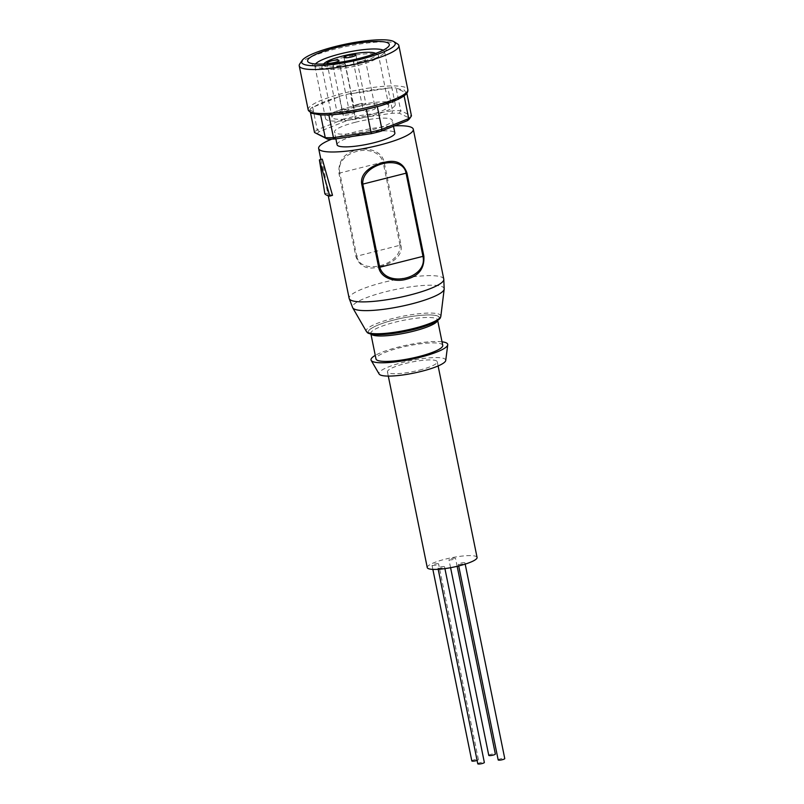 <?xml version="1.0" encoding="UTF-8"?>
<svg xmlns="http://www.w3.org/2000/svg" width="804" height="804" viewBox="0 0 804 804"><rect width="100%" height="100%" fill="white"/><g stroke="black" fill="none" stroke-linecap="round" stroke-linejoin="round"><path stroke-width="0.6" stroke-dasharray="4.02 3.01" d="M393.97 320.012C376.473 324.163 363.549 331.288 369.79 333.348C373.448 336.062 396.874 334.012 413.618 329.509C431.115 325.359 444.039 318.233 437.798 316.173C434.14 313.449 410.713 315.51 393.97 320.012C383.598 322.334 362.926 329.73 369.739 333.358C377.488 336.765 404.07 332.223 413.638 329.509C423.989 327.188 444.662 319.791 437.848 316.163C430.1 312.756 403.518 317.299 393.95 320.012M310.525 112.841L309.882 109.726L312.434 113.304L320.625 114.902M402.291 96.832L379.207 106.068C389.759 102.972 397.457 99.897 402.291 96.832L404.09 95.827M406.131 93.033L404.382 90.078L396.885 88.571L406.824 93.133A49.818 9.397 168.5 0 1 405.015 95.123M477.777 763.8A3.357 0.633 168.5 0 1 480.149 762.684A3.357 0.633 168.5 0 1 484.35 762.463M440.341 567.011A3.357 0.633 168.5 0 1 444.542 566.78A3.357 0.633 168.5 0 1 442.17 567.895A3.357 0.633 168.5 0 1 437.959 568.126A3.357 0.633 168.5 0 1 440.341 567.011M471.817 760.926A3.357 0.633 168.5 0 1 474.199 759.82A3.357 0.633 168.5 0 1 478.4 759.589A3.357 0.633 168.5 0 1 477.084 760.393M434.381 564.137A3.357 0.633 168.5 0 1 438.592 563.916A3.357 0.633 168.5 0 1 436.21 565.021A3.357 0.633 168.5 0 1 432.009 565.252A3.357 0.633 168.5 0 1 434.381 564.137M488.772 755.378A3.357 0.633 168.5 0 1 491.143 754.263A3.357 0.633 168.5 0 1 495.344 754.031M451.335 558.589A3.357 0.633 168.5 0 1 455.536 558.358A3.357 0.633 168.5 0 1 453.165 559.463A3.357 0.633 168.5 0 1 448.954 559.695A3.357 0.633 168.5 0 1 451.335 558.589M498.178 759.921A3.357 0.633 168.5 0 1 500.56 758.805A3.357 0.633 168.5 0 1 504.761 758.574M460.742 563.132A3.357 0.633 168.5 0 1 464.953 562.9A3.357 0.633 168.5 0 1 462.571 564.016A3.357 0.633 168.5 0 1 458.37 564.237A3.357 0.633 168.5 0 1 460.742 563.132M331.811 139.122A48.29 9.105 168.5 0 1 352.825 132.519A48.29 9.105 168.5 0 1 394.432 125.866M380.091 266.536C390.613 264.094 403.276 256.416 401.025 245.059L384.101 161.895C381.709 150.448 366.825 147.102 356.413 150.157C343.981 153.283 338.162 161.001 338.946 173.302L355.86 256.466C359.73 266.968 367.8 270.325 380.091 266.536M337.077 144.74A29.487 5.558 168.5 0 1 357.941 134.992A29.487 5.558 168.5 0 1 394.864 132.992M355.358 122.268A29.487 5.558 168.5 0 1 392.282 120.268A29.487 5.558 168.5 0 1 371.418 130.027A29.487 5.558 168.5 0 1 334.494 132.027A29.487 5.558 168.5 0 1 355.358 122.268M442.743 345.368A34.059 6.422 -11.5 0 0 400.09 347.68A34.059 6.422 -11.5 0 0 375.991 358.946M299.802 63.848A50.833 9.588 168.5 0 1 335.208 49.024A50.833 9.588 168.5 0 1 397.568 43.949M445.738 360.453A34.059 6.422 -11.5 0 0 403.075 362.353A34.059 6.422 -11.5 0 0 379.126 374.011M442.019 341.8A39.145 7.387 -11.5 0 0 398.714 347.006A39.145 7.387 -11.5 0 0 375.267 355.378M419.276 370.172A25.416 4.794 -11.5 0 0 437.255 361.76A25.416 4.794 -11.5 0 0 405.427 363.488A25.416 4.794 -11.5 0 0 387.448 371.9A25.416 4.794 -11.5 0 0 419.276 370.172M477.073 557.443A25.416 4.794 -11.5 0 0 445.245 559.172A25.416 4.794 -11.5 0 0 427.256 567.574M315.459 63.968A35.587 6.713 -11.5 0 0 314.786 65.737A35.587 6.713 -11.5 0 0 315.691 66.863A35.587 6.713 -11.5 0 0 359.338 63.315A35.587 6.713 -11.5 0 0 384.131 52.943A35.587 6.713 -11.5 0 0 384.523 51.546A35.587 6.713 -11.5 0 0 383.206 50.18M350.715 106.791A35.587 6.713 -11.5 0 0 325.53 118.57A35.587 6.713 -11.5 0 0 370.091 116.148A35.587 6.713 -11.5 0 0 395.266 104.379A35.587 6.713 -11.5 0 0 350.715 106.791M352.514 107.666A28.974 5.467 168.5 0 1 388.794 105.696A28.974 5.467 168.5 0 1 368.292 115.284A28.974 5.467 168.5 0 1 332.002 117.253A28.974 5.467 168.5 0 1 352.514 107.666M342.353 57.767A28.974 5.467 168.5 0 1 377.9 54.873A28.974 5.467 168.5 0 1 378.644 55.798A28.974 5.467 168.5 0 1 358.142 65.385A28.974 5.467 168.5 0 1 321.851 67.355A28.974 5.467 168.5 0 1 322.173 66.209A28.974 5.467 168.5 0 1 342.353 57.767M377.9 54.873L375.639 53.436A26.944 5.085 168.5 0 1 357.187 63.154A26.944 5.085 168.5 0 1 323.7 63.998L322.173 66.209M347.227 112.681A6.1 1.156 -11.5 0 0 342.916 114.701A6.1 1.156 -11.5 0 0 350.554 114.279A6.1 1.156 -11.5 0 0 354.865 112.269A6.1 1.156 -11.5 0 0 347.227 112.681M340.594 65.365A6.1 1.156 168.5 0 1 332.956 65.777A6.1 1.156 168.5 0 1 337.278 63.757A6.1 1.156 168.5 0 1 344.916 63.345A6.1 1.156 168.5 0 1 340.594 65.365M341.278 109.806A6.1 1.156 -11.5 0 0 336.956 111.826A6.1 1.156 -11.5 0 0 344.594 111.414A6.1 1.156 -11.5 0 0 348.916 109.394A6.1 1.156 -11.5 0 0 341.278 109.806M358.222 104.249A6.1 1.156 -11.5 0 0 353.911 106.269A6.1 1.156 -11.5 0 0 361.549 105.857A6.1 1.156 -11.5 0 0 365.86 103.837A6.1 1.156 -11.5 0 0 358.222 104.249M367.639 108.801A6.1 1.156 -11.5 0 0 363.318 110.811A6.1 1.156 -11.5 0 0 370.956 110.399A6.1 1.156 -11.5 0 0 375.277 108.379A6.1 1.156 -11.5 0 0 367.639 108.801M361.006 61.486A6.1 1.156 168.5 0 1 353.368 61.898A6.1 1.156 168.5 0 1 357.679 59.878A6.1 1.156 168.5 0 1 365.328 59.466A6.1 1.156 168.5 0 1 361.006 61.486M332.504 195.332A48.29 9.105 168.5 0 1 327.821 193.071L322.273 159.162M338.946 173.302L339.821 173.031C334.735 151.172 376.232 140.73 383.086 162.096L384.101 161.895M401.025 245.059L400 245.26C401.588 265.38 360.102 275.893 356.745 256.195L355.86 256.466M327.821 193.071L324.846 193.714M316.947 134.017A47.788 9.015 168.5 0 1 319.369 131.615L345.599 121.133A47.788 9.015 168.5 0 1 355.308 118.68L392.03 113.263A47.788 9.015 168.5 0 1 399.317 113.203L409.819 118.278A47.788 9.015 168.5 0 1 409.688 118.5M409.819 118.278L411.457 115.897L400.724 110.711A49.818 9.397 -11.5 0 0 392.513 110.771L392.03 113.263M399.317 113.203L400.724 110.711L396.091 87.948L396.885 88.571M355.308 118.68L354.976 116.309L392.513 110.771L387.89 88.008L385.337 88.651C375.508 89.294 364.735 90.892 353.006 93.415L350.353 93.545L354.976 116.309A49.818 9.397 -11.5 0 0 344.052 119.072L345.599 121.133M319.369 131.615L317.248 129.786L344.052 119.072L339.419 96.299L337.61 97.304C327.057 100.41 319.359 103.485 314.525 106.54L312.615 107.022L317.248 129.786A49.818 9.397 -11.5 0 0 314.515 132.489M363.81 109.957L331.479 114.721C341.308 114.078 352.082 112.49 363.81 109.957M353.006 93.415L385.337 88.651M314.525 106.54L337.61 97.304M319.932 114.811L310.686 110.339M387.89 88.008A49.818 9.397 168.5 0 1 396.091 87.948M339.419 96.299A49.818 9.397 168.5 0 1 350.353 93.545M309.882 109.726A49.818 9.397 168.5 0 1 312.615 107.022M440.843 316.284A38.079 7.186 -11.5 0 0 393.156 318.404A38.079 7.186 -11.5 0 0 366.373 331.429M371.086 334.072A34.059 6.422 168.5 0 1 370.815 333.509A34.059 6.422 168.5 0 1 394.915 322.243A34.059 6.422 168.5 0 1 437.567 319.922A34.059 6.422 168.5 0 1 437.537 320.555M308.193 109.867A50.833 9.588 168.5 0 1 344.172 93.053A50.833 9.588 168.5 0 1 405.899 87.636A50.833 9.588 168.5 0 1 407.829 89.596M443.788 279.129A48.29 9.105 -11.5 0 0 383.317 282.415A48.29 9.105 -11.5 0 0 349.147 298.384M444.18 289.149A46.773 8.824 -11.5 0 0 385.598 291.762A46.773 8.824 -11.5 0 0 352.695 307.761M400 245.26L383.086 162.096L339.821 173.031L356.745 256.195L400 245.26M437.677 320.464L437.567 319.64C439.878 318.183 433.808 324.635 413.517 329.489C401.085 332.554 390.01 334.213 380.292 334.484C373.478 334.223 370.272 333.811 370.704 333.248L370.925 334.042M444.913 568.609L444.542 566.78M478.4 759.589L438.592 563.916M457.154 566.317L455.536 558.358M465.194 564.127L464.953 562.9M393.488 126.238L392.282 120.268M437.255 361.76L438.11 365.951M315.691 66.863L308.676 62.4M325.53 118.57L314.786 65.737M388.794 105.696L378.644 55.798M332.956 65.777L342.916 114.701M327.007 62.903L336.956 111.826M343.951 57.355L353.911 106.269M353.368 61.898L363.318 110.811M320.897 159.514L328.263 195.744M335.881 138.861L334.494 132.027M387.448 371.9L388.302 376.091M384.131 52.943L388.845 46.089M395.266 104.379L384.523 51.546M332.002 117.253L321.851 67.355M344.916 63.345L354.865 112.269M338.966 60.471L348.916 109.394M355.911 54.923L365.86 103.837M365.328 59.466L375.277 108.379M458.712 565.946L458.37 564.237M450.582 567.694L448.954 559.695M432.853 569.383L432.009 565.252M438.2 569.292L437.959 568.126"/><path stroke-width="1.21" d="M319.932 114.811L320.625 114.902A49.818 9.397 -11.5 0 0 328.826 114.841L331.479 114.721M363.81 109.957L366.363 109.314A49.818 9.397 168.5 0 0 371.92 107.977A49.818 9.397 168.5 0 0 377.297 106.55L378.413 106.339C390.302 102.932 398.794 99.475 403.899 95.977L404.09 95.827A49.818 9.397 168.5 0 0 405.015 95.123C407.246 93.294 408.181 91.455 407.829 89.596A50.833 9.588 168.5 0 1 371.85 106.409A50.833 9.588 168.5 0 1 310.123 111.826A50.833 9.588 168.5 0 1 308.193 109.867L299.239 65.838A50.833 9.588 168.5 0 1 299.802 63.848L302.163 60.421A47.788 9.015 168.5 0 1 335.449 46.491A47.788 9.015 168.5 0 1 394.06 41.718A47.788 9.015 168.5 0 1 361.468 59.054A47.788 9.015 168.5 0 1 302.163 60.421M444.913 568.609L484.35 762.463A3.357 0.633 168.5 0 1 481.978 763.569A3.357 0.633 168.5 0 1 477.777 763.8L438.2 569.292M477.084 760.393A3.357 0.633 168.5 0 1 476.028 760.695A3.357 0.633 168.5 0 1 471.817 760.926L432.853 569.383M457.154 566.317L495.344 754.031A3.357 0.633 168.5 0 1 492.973 755.147A3.357 0.633 168.5 0 1 488.772 755.378L450.582 567.694M465.194 564.127L504.761 758.574A3.357 0.633 168.5 0 1 502.389 759.69A3.357 0.633 168.5 0 1 498.178 759.921L458.712 565.946M394.432 125.866A48.29 9.105 168.5 0 1 413.296 129.243A48.29 9.105 168.5 0 1 379.126 145.212A48.29 9.105 168.5 0 1 318.645 148.499A48.29 9.105 168.5 0 1 331.811 139.122M382.714 162.84C395.005 159.071 403.085 162.428 406.935 172.92L423.859 256.084C424.643 268.375 418.824 276.094 406.392 279.229C396.03 282.345 381.086 278.877 378.694 267.491L361.78 184.327C359.529 172.981 372.162 165.353 382.714 162.84M393.488 126.238L394.864 132.992A29.487 5.558 168.5 0 1 374.001 142.74A29.487 5.558 168.5 0 1 337.077 144.74L335.881 138.861M376.393 132.429A47.788 9.015 168.5 0 1 371.468 133.615L370.996 132.077A49.818 9.397 -11.5 0 0 376.553 130.74A49.818 9.397 -11.5 0 0 381.93 129.313L381.176 131.163A47.788 9.015 168.5 0 1 376.393 132.429M371.468 133.615L334.735 139.032L333.459 137.615L370.996 132.077L366.363 109.314M370.925 334.042L375.991 358.946A34.059 6.422 -11.5 0 0 418.643 356.634A34.059 6.422 -11.5 0 0 442.743 345.368L437.677 320.464M394.06 41.718L397.568 43.949A50.833 9.588 168.5 0 1 398.864 45.567A50.833 9.588 168.5 0 1 362.895 62.39A50.833 9.588 168.5 0 1 299.239 65.838M375.267 355.378A39.145 7.387 -11.5 0 0 371.187 360.403L379.126 374.011A34.059 6.422 -11.5 0 0 421.628 371.307A34.059 6.422 -11.5 0 0 445.738 360.453L447.738 344.826A39.145 7.387 -11.5 0 0 442.019 341.8M371.187 360.403A39.145 7.387 -11.5 0 0 420.03 357.298A39.145 7.387 -11.5 0 0 447.738 344.826M388.302 376.091L427.256 567.574A25.416 4.794 -11.5 0 0 459.084 565.845A25.416 4.794 -11.5 0 0 477.073 557.443L438.11 365.951M359.81 58.25A41.687 7.859 168.5 0 1 308.676 62.4A41.687 7.859 168.5 0 1 337.107 47.285A41.687 7.859 168.5 0 1 388.845 46.089A41.687 7.859 168.5 0 1 359.81 58.25M383.206 50.18A35.587 6.713 -11.5 0 0 339.961 53.958A35.587 6.713 -11.5 0 0 315.459 63.968M323.741 63.928L323.7 63.998A26.944 5.085 168.5 0 1 323.741 63.928A26.944 5.085 168.5 0 1 342.514 56.079A26.944 5.085 168.5 0 1 375.568 53.386A26.944 5.085 168.5 0 1 375.629 53.436L375.568 53.386M334.645 62.491A6.1 1.156 168.5 0 1 327.007 62.903A6.1 1.156 168.5 0 1 331.328 60.883A6.1 1.156 168.5 0 1 338.966 60.471A6.1 1.156 168.5 0 1 334.645 62.491M351.589 56.933A6.1 1.156 168.5 0 1 343.951 57.355A6.1 1.156 168.5 0 1 348.273 55.335A6.1 1.156 168.5 0 1 355.911 54.923A6.1 1.156 168.5 0 1 351.589 56.933M322.273 159.162L332.504 195.332L329.821 196.116L319.399 159.895L322.273 159.162M378.694 267.491L379.719 267.28C386.593 288.656 428.06 278.214 422.974 256.355L423.859 256.084M406.935 172.92L406.06 173.192C402.734 153.504 361.217 163.976 362.795 184.116L361.78 184.327M329.821 196.116A51.345 9.688 -11.5 0 1 324.846 193.714L319.399 159.895M334.735 139.032A47.788 9.015 168.5 0 1 327.449 139.092L314.515 132.489L325.258 137.675A49.818 9.397 -11.5 0 0 333.459 137.615L328.826 114.841M407.397 120.68L408.723 118.6A49.818 9.397 -11.5 0 0 411.256 116.208L409.688 118.5A47.788 9.015 168.5 0 1 407.397 120.68L381.176 131.163M320.625 114.902L325.258 137.675L327.449 139.092M404.09 95.827L408.723 118.6L381.93 129.313L377.297 106.55M411.256 116.208A49.818 9.397 -11.5 0 0 411.457 115.897L406.844 93.244M310.525 112.841L314.515 132.489M413.889 328.414A38.079 7.186 -11.5 0 0 440.843 316.284C440.069 317.61 441.989 318.223 433.587 322.806C428.572 325.198 421.949 327.439 413.738 329.529C398.623 333.208 385.87 334.896 375.478 334.595C366.192 333.67 367.579 332.364 366.373 331.429A38.079 7.186 -11.5 0 0 413.889 328.414M437.537 320.555A34.059 6.422 168.5 0 1 413.467 331.198A34.059 6.422 168.5 0 1 371.086 334.072M328.263 195.744L349.147 298.384A48.29 9.105 -11.5 0 0 409.618 295.108A48.29 9.105 -11.5 0 0 443.788 279.129L413.296 129.243M366.373 331.429L352.695 307.761A46.773 8.824 -11.5 0 0 411.065 304.063A46.773 8.824 -11.5 0 0 444.18 289.149L443.788 279.129M379.719 267.28L362.795 184.116L406.06 173.192L422.974 256.355L379.719 267.28M308.193 109.867L311.148 113.173L320.384 114.942M330.193 114.851C340.665 114.238 352.202 112.54 364.835 109.766M440.843 316.284L444.18 289.149M407.829 89.596L398.864 45.567M318.645 148.499L320.897 159.514M352.695 307.761L349.147 298.384"/></g></svg>
